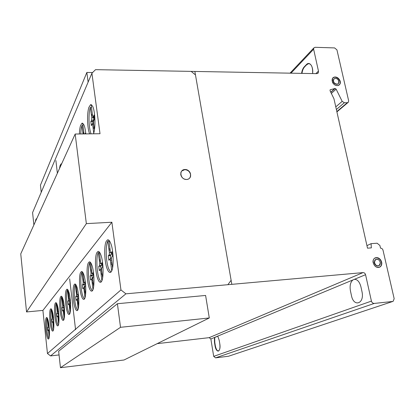 <?xml version="1.0" encoding="UTF-8"?>
<svg xmlns="http://www.w3.org/2000/svg" width="415" height="415" viewBox="0 0 415 415"><rect width="100%" height="100%" fill="white"/><g stroke="black" fill="none" stroke-linecap="round" stroke-linejoin="round"><path stroke-width="0.62" d="M92.612 72.537L86.849 72.443L88.125 82.118M41.23 192.275L40.452 185.152L86.849 72.443M209.29 317.963L120.521 327.305L117.404 303.723L205.601 295.449L209.29 317.963L124.002 360.002L60.455 367.7L120.521 327.305M60.455 367.7L58.65 351.235L117.404 303.723M339.221 84.909L339.548 84.52C341.752 81.698 337.447 76.204 333.961 77.382L332.82 77.968M338.142 85.464C335.776 85.843 333.878 84.805 332.451 82.341L332.493 78.383L334.194 77.164C337.686 75.987 341.991 81.48 339.786 84.302L338.142 85.464M338.671 80.614C337.706 78.954 336.425 78.248 334.827 78.497L333.681 79.317C333.053 82.289 334.329 83.887 337.504 84.126L338.624 83.332L338.671 80.614M338.204 83.778L337.271 84.338C334.096 84.105 332.82 82.502 333.447 79.535L333.868 79.078M379.429 267.213L379.704 267.068C380.98 266.243 381.582 264.941 381.515 263.172C381.058 260.2 379.492 258.4 376.82 257.777L375.025 257.99M372.997 261.984C372.94 260.267 373.51 258.991 374.719 258.161L377.095 257.658C379.772 258.28 381.338 260.075 381.795 263.053C381.862 264.827 381.261 266.124 379.984 266.949C376.4 267.986 374.071 266.331 372.997 261.984M377.619 265.828L379.165 265.517L380.384 262.882C379.632 259.904 378.034 258.799 375.596 259.557L374.418 262.156C374.729 264.184 375.793 265.408 377.619 265.828M378.739 265.714L377.339 265.942C375.518 265.527 374.455 264.303 374.143 262.275L375.321 259.681L375.757 259.468M189.546 178.232L190.35 176.863L190.542 174.502C189.748 171.494 187.824 169.891 184.763 169.683L181.682 171.022M186.568 179.493C183.492 179.296 181.557 177.682 180.758 174.648L180.899 172.469C181.568 170.632 182.911 169.642 184.934 169.496C189.224 170.171 191.087 172.567 190.521 176.681C189.826 178.409 188.509 179.347 186.568 179.493M111.692 270.803L110.416 260.402L109.84 258.991L108.855 260.288L108.253 255.728L109.202 254.94L109.389 252.621L107.791 241.157C105.218 245.81 105.887 262.602 108.901 269.273L110.821 272.079M110.359 242.495C114.146 250.146 114.047 272.167 110.286 272.385C109.306 272.608 108.341 271.607 107.386 269.387C104.398 262.711 103.719 245.908 106.271 241.255L107.573 239.839C108.497 239.579 109.425 240.467 110.359 242.495M92.976 289.535L91.902 280.301L91.425 278.989L90.631 280.058L90.122 275.928L90.885 275.316L91.03 273.262L89.666 262.877C87.596 266.762 88.229 281.858 90.719 288.083L92.296 290.765M91.616 264.5C94.698 271.633 94.776 291.045 91.767 291.117C90.958 291.288 90.154 290.313 89.35 288.202C86.875 281.972 86.237 266.866 88.291 262.975L89.287 261.865C90.05 261.668 90.828 262.545 91.616 264.5M78.139 309.019L77.221 300.73L76.811 299.495L76.163 300.372L75.717 296.59L76.35 296.123L76.459 294.287L75.276 284.768C73.564 288.031 74.171 301.752 76.272 307.629L77.605 310.213M76.791 286.63C79.353 293.338 79.55 310.638 77.091 310.617C76.407 310.742 75.717 309.782 75.016 307.743C72.926 301.866 72.324 288.135 74.02 284.877L74.788 284C75.437 283.85 76.106 284.726 76.791 286.63M64.133 318.71L63.355 311.4L63.007 310.264L62.478 311.017L62.089 307.567L62.613 307.183L62.696 305.528L61.664 296.844C60.263 299.671 60.829 312.147 62.603 317.584L63.687 319.96M62.821 298.727C64.968 304.932 65.222 320.489 63.205 320.411C62.634 320.505 62.053 319.602 61.456 317.698C59.693 312.251 59.122 299.775 60.517 296.943L61.13 296.211C61.674 296.097 62.24 296.933 62.821 298.727M53.561 329.308L52.892 322.766L52.586 321.698L52.14 322.346L51.792 319.151L52.243 318.839L52.3 317.33L51.387 309.279C50.194 311.758 50.734 323.269 52.274 328.389L53.187 330.61M52.3 311.198C54.147 317.024 54.443 331.217 52.731 331.108C52.243 331.18 51.735 330.309 51.211 328.498C49.681 323.373 49.136 311.857 50.319 309.377L50.822 308.76C51.289 308.667 51.782 309.481 52.3 311.198M89.635 133.853C87.264 128.458 86.818 113.394 88.872 107.397L90.532 104.694L92.415 105.903C95.206 110.245 95.881 127.913 93.5 133.806M79.395 133.978C79.524 130.455 79.903 127.654 80.536 125.574L81.978 123.214L83.731 124.505C84.691 126.456 85.386 129.589 85.817 133.9M49.203 337.198L48.576 330.968L48.29 329.92L47.875 330.522L47.543 327.43L47.964 327.16L48.016 325.713L47.144 317.932C46.039 320.235 46.563 331.32 48.01 336.332L48.861 338.51M47.964 319.898C49.691 325.583 50.002 339.159 48.42 339.029C47.958 339.091 47.481 338.23 46.983 336.435C45.546 331.429 45.017 320.333 46.117 318.03L46.568 317.475C47.009 317.392 47.476 318.201 47.964 319.898M58.629 324.131L57.908 317.216L57.581 316.116L57.094 316.811L56.731 313.496L57.213 313.149L57.286 311.572L56.316 303.215C55.024 305.86 55.574 317.833 57.229 323.109L58.219 325.407M57.337 305.118C59.324 311.131 59.604 325.972 57.752 325.879C57.223 325.962 56.679 325.075 56.124 323.218C54.484 317.942 53.924 305.959 55.205 303.318L55.76 302.644C56.264 302.54 56.793 303.365 57.337 305.118M70.068 312.791L69.238 305.072L68.859 303.894L68.283 304.709L67.868 301.119L68.439 300.693L68.532 298.961L67.438 289.919C65.907 292.949 66.488 305.964 68.402 311.577L69.58 314.025M68.74 291.766C71.064 298.178 71.292 314.508 69.087 314.456C68.47 314.565 67.842 313.647 67.209 311.691C65.305 306.073 64.719 293.052 66.239 290.023L66.924 289.219C67.51 289.084 68.117 289.935 68.74 291.766M84.961 297.757L83.975 289.037L83.534 287.771L82.818 288.747L82.346 284.804L83.036 284.259L83.161 282.319L81.895 272.401C80.022 275.975 80.64 290.344 82.922 296.367L84.354 298.976M83.607 274.123C86.408 281.012 86.548 299.334 83.835 299.355C83.093 299.506 82.352 298.546 81.61 296.481C79.348 290.459 78.725 276.079 80.583 272.505L81.459 271.509C82.16 271.332 82.876 272.204 83.607 274.123M101.867 280.675L100.7 270.881L100.176 269.517L99.294 270.694L98.744 266.357L99.59 265.667L99.756 263.484L98.282 252.585C95.979 256.828 96.633 272.733 99.361 279.176L101.104 281.92M100.518 254.089C103.921 261.471 103.921 282.112 100.57 282.252C99.678 282.444 98.796 281.458 97.924 279.29C95.211 272.842 94.553 256.927 96.84 252.683L97.971 251.433C98.812 251.21 99.662 252.092 100.518 254.089M157.192 343.641L209.176 337.654L210.862 338.988L213.694 356.376L371.42 301.108L365.563 274.689C365.112 273.303 364.261 272.608 363.006 272.608L125.916 293.82L120.952 289.924L111.879 222.233L86.346 223.628L75.172 134.029L100.02 133.723L91.912 73.232L32.578 212.61L33.88 224.961M213.694 356.376L215.577 357.86L228.525 356.236L392.798 301.446M75.172 134.029L20.75 253.876L26.544 311.945L42.906 310.41L47.46 353.538L50.552 355.92L59.06 354.939M217.797 336.192L214.716 337.473L214.763 342.297L215.286 345.498C215.95 348.916 216.978 350.784 218.363 351.111M210.862 338.988L217.756 336.124L219.234 340.43L219.774 343.682C220.282 347.931 219.774 350.416 218.249 351.132C216.801 351.023 215.712 349.155 214.991 345.534L214.467 342.334L214.42 337.509L214.716 337.473M214.42 337.509L214.467 342.334L214.991 345.534C216.215 353.808 221.252 352.05 219.774 343.682L219.234 340.43L217.756 336.124L365.563 274.689M306.312 64.704L304.185 66.908C302.857 68.392 301.995 70.545 301.596 73.372C301.995 70.545 302.857 68.392 304.185 66.908L306.312 64.704L308.184 63.537C311.426 63.739 312.9 67.08 312.609 73.569C313.59 66.467 309.523 60.875 306.312 64.704L306.701 64.709L304.569 66.919C303.24 68.397 302.379 70.55 301.98 73.377M315.888 73.631L318.461 71.084L313.626 49.209L313.761 48L315.047 47.3L334.609 47.922L336.939 49.878L348.636 100.721L348.393 102.178L347.272 102.728L344.372 102.723L342.183 101.379L336.119 89.121L335.107 88.452L330.402 89.718L330.055 89.972L330.19 91.056L333.951 98.734L367.514 248.175L371.342 247.88L371.083 243.662L377.116 243.216L379.901 245.483L380.519 248.17C381.733 248.18 382.568 248.86 383.014 250.209L394.172 298.707L393.13 301.337L392.735 301.461L374.294 303.427C372.898 303.443 371.939 302.67 371.42 301.108M290.967 73.18L313.626 49.209M308.905 63.5L306.701 64.709M99.32 252.009L100.612 262.524L101.12 263.95L102.199 263.764M101.229 263.836L102.111 263.209M101.774 263.235L102.017 262.695L102.588 267.11L101.737 267.789L101.566 269.973L102.63 277.858M99.227 259.987L100.285 259.909M98.282 252.585L99.382 252.512M99.429 261.128L100.425 261.056M99.756 263.484L100.762 263.411M99.59 265.667L101.514 265.522L100.658 266.212L101.027 269.454M101.753 263.904L101.514 265.522M99.04 266.28L100.959 266.134M98.744 266.357L100.658 266.212M100.985 273.329L102.028 273.246M101.094 274.59L102.199 274.502M82.798 272.411L83.861 281.536L84.287 282.864L85.158 282.708M84.375 282.771L85.085 282.257M84.816 282.283L85.013 281.821L85.5 285.831L84.81 286.36L84.681 288.306L85.542 295.039M82.71 279.134L83.571 279.062M81.895 272.401L82.751 272.339M82.881 280.177L83.685 280.109M83.161 282.319L83.965 282.257M83.036 284.259L84.79 284.114L84.089 284.659L84.427 287.699M84.982 282.807L84.79 284.114M82.59 284.763L84.333 284.617M82.346 284.804L84.089 284.659M84.224 291.263L85.059 291.19M84.318 292.404L85.215 292.326M68.236 290.479L69.103 298.318L69.466 299.547L70.166 299.417M69.533 299.474L70.114 299.054M69.891 299.075L70.477 302.317M70.28 302.338L69.907 302.743L69.813 304.475L70.503 310.13M68.143 296.051L68.843 295.988M67.438 289.919L67.904 289.877M68.288 297.005L68.942 296.943M68.532 298.961L69.181 298.899M68.439 300.693L70.036 300.548L69.663 300.958L68.07 301.103M70.197 299.646L70.036 300.548M69.461 300.979L69.761 303.811L68.88 303.894M69.45 307.095L70.13 307.033M69.533 308.127L70.26 308.06M57.047 304.247L57.763 311.027L58.079 312.184L58.64 312.07M58.136 312.122L58.603 311.764M58.442 311.779L58.567 311.458M58.785 314.793L58.396 316.712L58.956 321.475M56.938 308.879L57.535 308.822M57.068 309.761L57.618 309.709M57.286 311.572L57.825 311.52M58.733 312.967L57.213 313.149L58.686 313.009L58.37 313.356L56.902 313.496M58.199 313.372L58.391 315.338M58.1 319.083L58.665 319.026M58.173 320.032L58.79 319.975M47.834 319.467L48.431 325.261L48.711 326.351L49.095 326.263M48.752 326.299L49.063 326.014M49.323 328.82L48.996 330.548L49.447 334.521M47.709 323.202L48.218 323.155M47.824 324.032L48.296 323.98M48.016 325.713L48.477 325.666M47.694 327.451L49.188 327.176M48.913 327.326L49.079 329.079M48.752 332.7L49.235 332.654M48.82 333.582L49.344 333.53M82.995 123.468L82.751 123.758L83.996 133.921M84.966 133.91L85.34 133.827M85.002 133.832L85.215 133.132L85.35 133.905M83.052 133.936L81.921 125.563L82.979 125.553M82.782 132.302L83.789 132.286M82.964 133.303L83.918 133.288M81.921 125.563C81.288 127.638 80.899 130.44 80.769 133.962M35.394 221.636L35.711 219.784L36.292 218.747L36.655 218.855M59.527 168.485L60.076 165.595L61.072 163.894L61.586 163.956M91.658 104.922L91.253 105.384L92.597 116.024L93.033 117.175L94.262 116.906M93.199 116.911L93.717 115.842L94.096 115.842M93.717 115.842L93.956 115.074L94.511 119.281L93.697 120.682L93.536 123.125L94.459 129.672M93.717 133.137L92.706 124.775L92.26 123.712L91.352 125.709L90.812 121.569L91.627 120.158L91.777 117.725L90.33 107.397L91.518 107.397M91.258 114.457L92.389 114.452M91.456 115.5L92.529 115.495M91.777 117.725L93.723 117.715L93.567 120.148L92.747 121.559L92.97 123.706M93.645 117.17L93.723 117.715M91.627 120.158L93.567 120.148M91.098 121.253L93.033 121.242M90.812 121.569L92.747 121.559M92.991 127.135L94.127 127.125M93.095 128.38L94.288 128.37M90.33 107.397C88.255 113.388 88.696 128.442 91.087 133.832M52.093 310.545L52.747 316.827L53.042 317.947L53.509 317.849M53.094 317.89L53.478 317.568M53.696 320.479L53.343 322.299L53.846 326.647M51.979 314.736L52.523 314.684M52.098 315.587L52.606 315.54M52.3 317.33L52.798 317.278M51.953 319.161L53.602 318.762M53.213 319.036L53.379 320.831M53.073 324.561L53.597 324.509M53.146 325.474L53.711 325.417M62.426 297.643L63.22 304.942L63.557 306.13L64.195 306.011M63.62 306.062L64.149 305.679M63.946 305.694L64.341 307.199M64.309 308.833L63.884 310.856L64.507 316.054M62.328 302.732L62.976 302.675M61.664 296.844L62.001 296.813M62.468 303.65L63.064 303.598M62.696 305.528L63.288 305.476M64.278 306.644L64.149 307.038L62.613 307.183L64.149 307.038L63.806 307.416L62.276 307.562M63.62 307.437L63.848 309.709M63.562 313.341L64.18 313.284M63.635 314.331L64.304 314.269M76.132 285.095L77.097 293.592L77.496 294.883L78.279 294.738M77.569 294.8L78.217 294.344M77.973 294.365L78.611 297.783L77.978 298.24L77.864 300.081L78.648 306.348M76.038 291.226L76.822 291.159M75.276 284.768L75.904 284.716M76.199 292.227L76.925 292.165M76.459 294.287L77.185 294.225M76.35 296.123L78.03 295.978L77.387 296.445L77.709 299.417M78.207 294.821L78.03 295.978M75.94 296.569L77.615 296.424M75.717 296.59L77.387 296.445M77.455 302.862L78.212 302.789M77.543 303.951L78.357 303.873M90.631 262.602L91.798 272.396L92.265 273.77L93.23 273.599M92.363 273.667L93.152 273.101M92.851 273.122L93.074 272.629L93.598 276.831L92.83 277.433L92.68 279.487L93.64 286.775M90.543 269.926L91.492 269.854M89.666 262.877L90.657 262.804M90.729 271.016L91.622 270.948M91.03 273.262L91.928 273.195M90.885 275.316L92.721 275.171L91.948 275.783L92.301 278.921M92.934 273.718L92.721 275.171M90.392 275.871L92.218 275.726M90.122 275.928L91.948 275.783M92.172 282.636L93.1 282.558M92.27 283.829L93.261 283.746M108.917 240.259L110.343 251.547L110.898 253.031L112.123 252.823M111.028 252.901L112.014 252.201M111.635 252.227L111.91 251.64L112.527 256.288L111.583 257.061L111.381 259.391L112.569 267.908M108.813 248.943L109.996 248.865M107.791 241.157L109.026 241.079M109.036 250.141L110.151 250.063M109.389 252.621L110.53 252.543M109.202 254.94L111.225 254.8L110.266 255.583L110.66 258.929M111.485 252.989L111.225 254.8M108.585 255.63L110.603 255.484M108.253 255.728L110.266 255.583M110.727 262.98L111.894 262.897M110.836 264.314L112.081 264.22M91.912 73.232L95.523 69.658L316.847 73.647L318.315 72.838L318.461 71.084M26.544 311.945L86.346 223.628M111.879 222.233L42.906 310.41M47.46 353.538L120.952 289.924M336.83 111.552L347.272 102.728M336.373 109.524L344.372 102.723M335.782 106.873L342.183 101.379M331.346 93.417L336.119 89.121M330.75 92.197L334.884 88.447M366.948 245.649L371.083 243.662M228.525 356.236L392.735 301.461M215.577 357.86L374.294 303.427M209.176 337.654L363.006 272.608M50.552 355.92L125.916 293.82M352.838 279.98C350.39 282.221 349.596 285.868 350.447 290.915L351.448 295.558C353.715 307.598 364.816 303.796 361.963 291.558L360.925 286.807C359.561 281.811 357.388 279.321 354.4 279.331M69.653 278.849L75.572 329.738M55.895 160.574L57.369 173.242M376.654 259.209C372.971 259.474 374.486 266.186 378.158 265.839C381.836 265.548 380.306 258.872 376.654 259.209M376.296 257.637C370.865 258.021 373.09 267.934 378.516 267.416C383.942 266.98 381.681 257.139 376.296 257.637M184.934 169.496C178.606 169.626 180.235 179.762 186.568 179.493C192.887 179.306 191.216 169.247 184.934 169.496M335.507 78.414C331.99 78.326 333.312 84.193 336.824 84.209C340.342 84.281 339.003 78.435 335.507 78.414M335.196 77.04C330.003 76.9 331.948 85.568 337.136 85.594C342.323 85.687 340.347 77.076 335.196 77.04M227.871 284.695L231.124 280.296M195.47 74.918L191.144 71.38M194.868 71.447L231.824 284.342M214.467 342.334L214.763 342.297M214.991 345.534L215.286 345.498M304.185 66.908L304.569 66.919M100.7 270.881L101.67 270.803M83.975 289.037L84.759 288.97M69.238 305.072L69.876 305.015M57.908 317.216L58.448 317.164M48.576 330.968L49.037 330.921M92.706 124.775L93.754 124.77M52.892 322.766L53.39 322.714M63.355 311.4L63.941 311.349M77.221 300.73L77.932 300.668M91.902 280.301L92.773 280.229M110.416 260.402L111.505 260.324M330.817 92.338L335.107 88.452M329.987 90.097L330.402 89.718M308.184 63.537L308.573 63.547M101.12 263.95L102.22 263.873M100.217 269.517L101.509 269.418M97.971 251.433L98.386 251.407M84.287 282.864L85.168 282.791M83.56 287.771L84.629 287.678M81.459 271.509L81.734 271.488M69.466 299.547L70.177 299.485M58.079 312.184L58.645 312.127M57.597 316.111L58.349 316.038M48.711 326.351L49.1 326.309M48.29 329.92L48.949 329.852M81.978 123.214L82.606 123.208M61.072 163.894L61.441 163.884M93.033 117.175L94.293 117.165M92.343 123.712L93.614 123.701M90.532 104.694L91.305 104.699M53.042 317.947L53.514 317.9M52.596 321.692L53.296 321.625M63.557 306.13L64.206 306.073M63.023 310.259L63.837 310.187M77.496 294.883L78.29 294.811M76.832 299.495L77.812 299.407M92.265 273.77L93.245 273.693M91.456 278.989L92.628 278.89M89.287 261.865L89.624 261.839M110.898 253.031L112.138 252.943M109.892 258.986L111.329 258.882M107.573 239.839L108.092 239.808M375.596 259.557L375.321 259.681M379.984 266.949L379.704 267.068M317.74 73.398L318.315 72.838M290.033 73.165L313.761 48M336.902 111.874L347.936 102.567"/></g></svg>

